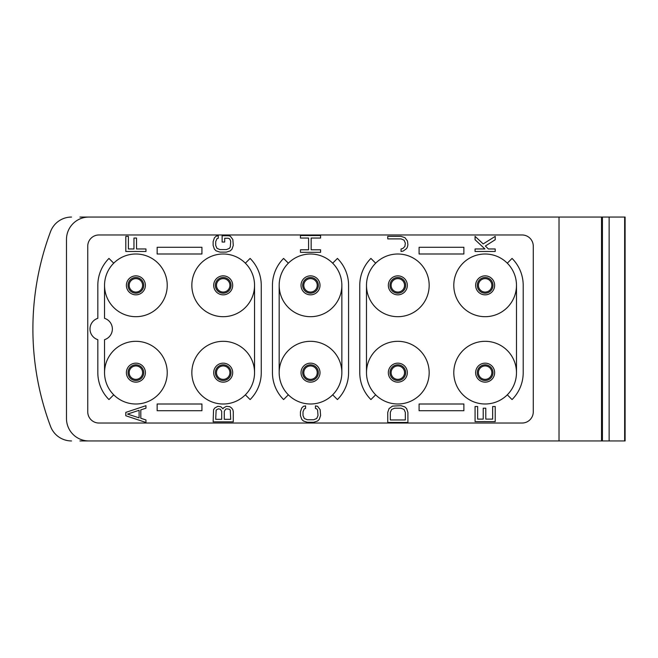 <?xml version="1.0" encoding="UTF-8"?>
<svg xmlns="http://www.w3.org/2000/svg" width="658" height="658" viewBox="0 0 658 658"><rect width="100%" height="100%" fill="white"/><g stroke="black" fill="none" stroke-linecap="round" stroke-linejoin="round"><path stroke-width="0.99" d="M215.363 372.658A7.838 7.838 0 0 0 223.202 380.497A7.838 7.838 0 0 0 231.032 372.658A7.838 7.838 0 0 0 223.202 364.82A7.838 7.838 0 0 0 215.363 372.658M254.547 372.658A31.345 31.345 0 0 1 211.202 401.619A31.345 31.345 0 0 1 223.202 341.313A31.345 31.345 0 0 1 254.547 372.658L254.547 285.342A31.345 31.345 0 0 1 223.202 316.687A31.345 31.345 0 0 1 211.202 256.381A31.345 31.345 0 0 1 245.36 263.184L250.114 258.43A38.057 38.057 0 0 1 261.259 285.342L261.259 372.658A38.057 38.057 0 0 1 250.114 399.571L245.36 394.816M533.276 246.166A11.194 11.194 0 0 0 522.082 234.972L98.947 234.972A11.194 11.194 0 0 0 87.753 246.166L87.753 411.834A11.194 11.194 0 0 0 98.947 423.028L522.082 423.028A11.194 11.194 0 0 0 533.276 411.834L533.276 246.166M288.352 263.184A31.345 31.345 0 0 1 341.856 285.342A31.345 31.345 0 0 1 310.51 316.687A31.345 31.345 0 0 1 288.352 263.184L283.598 258.43A38.057 38.057 0 0 0 272.453 285.342L272.453 372.658A38.057 38.057 0 0 0 283.598 399.571L288.352 394.816A31.345 31.345 0 0 1 310.51 341.313A31.345 31.345 0 0 1 332.677 394.816A31.345 31.345 0 0 1 288.352 394.816M167.231 372.658A31.345 31.345 0 0 1 113.719 394.816A31.345 31.345 0 0 1 135.885 341.313A31.345 31.345 0 0 1 167.231 372.658M167.231 285.342A31.345 31.345 0 0 1 135.885 316.687A31.345 31.345 0 0 1 113.719 263.184A31.345 31.345 0 0 1 167.231 285.342M429.172 372.658A31.345 31.345 0 0 1 375.669 394.816A31.345 31.345 0 0 1 397.827 341.313A31.345 31.345 0 0 1 429.172 372.658M429.172 285.342A31.345 31.345 0 0 1 397.827 316.687A31.345 31.345 0 0 1 375.669 263.184A31.345 31.345 0 0 1 429.172 285.342M453.798 285.342A31.345 31.345 0 0 1 507.302 263.184A31.345 31.345 0 0 1 485.143 316.687A31.345 31.345 0 0 1 453.798 285.342M453.798 372.658A31.345 31.345 0 0 1 485.143 341.313A31.345 31.345 0 0 1 507.302 394.816A31.345 31.345 0 0 1 453.798 372.658M559.02 217.058L625.1 217.058L625.1 440.942L559.02 440.942L559.02 217.058L88.871 217.058A22.388 22.388 0 0 0 66.483 239.446L66.483 418.554A22.388 22.388 0 0 0 88.871 440.942L568.01 440.942M79.914 217.058L105.412 217.058M79.914 440.942L105.412 440.942M624.648 217.058L624.648 440.942M609.135 217.058L609.135 440.942M602.415 217.058L602.415 440.942M601.519 217.058L601.519 440.942M71.516 440.942A22.388 22.388 0 0 1 50.551 426.409A277.61 277.61 0 0 1 50.551 231.591A22.388 22.388 0 0 1 71.516 217.058M332.677 394.816L337.431 399.571A38.057 38.057 0 0 0 348.576 372.658L348.576 285.342A38.057 38.057 0 0 0 337.431 258.43L332.677 263.184M341.856 285.342L341.856 372.658M302.68 372.658A7.838 7.838 0 0 0 310.51 380.497A7.838 7.838 0 0 0 318.349 372.658A7.838 7.838 0 0 0 310.51 364.82A7.838 7.838 0 0 0 302.68 372.658M303.799 372.658A6.72 6.72 0 0 1 310.51 365.938A6.72 6.72 0 0 1 317.23 372.658A6.72 6.72 0 0 1 310.51 379.37A6.72 6.72 0 0 1 303.799 372.658M303.799 285.342A6.72 6.72 0 0 1 310.51 278.63A6.72 6.72 0 0 1 317.23 285.342A6.72 6.72 0 0 1 310.51 292.062A6.72 6.72 0 0 1 303.799 285.342A6.72 6.72 0 0 0 310.51 292.062A6.72 6.72 0 0 0 317.23 285.342A6.72 6.72 0 0 0 310.51 278.63A6.72 6.72 0 0 0 303.799 285.342M302.68 285.342A7.838 7.838 0 0 0 310.51 293.18A7.838 7.838 0 0 0 318.349 285.342A7.838 7.838 0 0 0 310.51 277.503A7.838 7.838 0 0 0 302.68 285.342A7.838 7.838 0 0 1 310.51 277.503A7.838 7.838 0 0 1 318.349 285.342A7.838 7.838 0 0 1 310.51 293.18A7.838 7.838 0 0 1 302.68 285.342M279.173 372.658L279.173 285.342M245.36 263.184A31.345 31.345 0 0 1 254.547 285.342M215.363 285.342A7.838 7.838 0 0 1 223.202 277.503A7.838 7.838 0 0 1 231.032 285.342A7.838 7.838 0 0 1 223.202 293.18A7.838 7.838 0 0 1 215.363 285.342M216.482 285.342A6.72 6.72 0 0 1 223.202 278.63A6.72 6.72 0 0 1 229.913 285.342A6.72 6.72 0 0 1 223.202 292.062A6.72 6.72 0 0 1 216.482 285.342A6.72 6.72 0 0 0 223.202 292.062A6.72 6.72 0 0 0 229.913 285.342A6.72 6.72 0 0 1 223.202 292.062A6.72 6.72 0 0 1 216.482 285.342M216.482 372.658A6.72 6.72 0 0 0 223.202 379.37A6.72 6.72 0 0 0 229.913 372.658A6.72 6.72 0 0 0 223.202 365.938A6.72 6.72 0 0 0 216.482 372.658A6.72 6.72 0 0 0 223.202 379.37A6.72 6.72 0 0 0 229.913 372.658A6.72 6.72 0 0 1 223.202 379.37A6.72 6.72 0 0 1 216.482 372.658A6.72 6.72 0 0 1 223.202 365.938A6.72 6.72 0 0 1 229.913 372.658M129.165 285.342A6.72 6.72 0 0 1 135.885 278.63A6.72 6.72 0 0 1 142.605 285.342A6.72 6.72 0 0 1 135.885 292.062A6.72 6.72 0 0 1 129.165 285.342A6.72 6.72 0 0 0 135.885 292.062A6.72 6.72 0 0 0 142.605 285.342A6.72 6.72 0 0 0 135.885 278.63A6.72 6.72 0 0 0 129.165 285.342M128.047 285.342A7.838 7.838 0 0 0 135.885 293.18A7.838 7.838 0 0 0 143.724 285.342A7.838 7.838 0 0 0 135.885 277.503A7.838 7.838 0 0 0 128.047 285.342A7.838 7.838 0 0 1 135.885 277.503A7.838 7.838 0 0 1 143.724 285.342A7.838 7.838 0 0 1 135.885 293.18A7.838 7.838 0 0 1 128.047 285.342M104.54 372.658L104.54 339.676A11.194 11.194 0 0 0 104.54 318.324L104.54 285.342M113.719 394.816L108.973 399.571A38.057 38.057 0 0 1 97.828 372.658L97.828 339.676A11.194 11.194 0 0 1 97.828 318.324L97.828 285.342A38.057 38.057 0 0 1 108.973 258.43L113.719 263.184M128.047 372.658A7.838 7.838 0 0 0 135.885 380.497A7.838 7.838 0 0 0 143.724 372.658A7.838 7.838 0 0 0 135.885 364.82A7.838 7.838 0 0 0 128.047 372.658M129.165 372.658A6.72 6.72 0 0 1 135.885 365.938A6.72 6.72 0 0 1 142.605 372.658A6.72 6.72 0 0 1 135.885 379.37A6.72 6.72 0 0 1 129.165 372.658M375.669 263.184L370.915 258.43A38.057 38.057 0 0 0 359.77 285.342L359.77 372.658A38.057 38.057 0 0 0 370.915 399.571L375.669 394.816M389.988 285.342A7.838 7.838 0 0 1 397.827 277.503A7.838 7.838 0 0 1 405.665 285.342A7.838 7.838 0 0 1 397.827 293.18A7.838 7.838 0 0 1 389.988 285.342M391.115 285.342A6.72 6.72 0 0 1 397.827 278.63A6.72 6.72 0 0 1 404.547 285.342A6.72 6.72 0 0 1 397.827 292.062A6.72 6.72 0 0 1 391.115 285.342A6.72 6.72 0 0 0 397.827 292.062A6.72 6.72 0 0 0 404.547 285.342A6.72 6.72 0 0 1 397.827 292.062A6.72 6.72 0 0 1 391.115 285.342M391.115 372.658A6.72 6.72 0 0 0 397.827 379.37A6.72 6.72 0 0 0 404.547 372.658A6.72 6.72 0 0 0 397.827 365.938A6.72 6.72 0 0 0 391.115 372.658A6.72 6.72 0 0 0 397.827 379.37A6.72 6.72 0 0 0 404.547 372.658A6.72 6.72 0 0 1 397.827 379.37A6.72 6.72 0 0 1 391.115 372.658A6.72 6.72 0 0 1 397.827 365.938A6.72 6.72 0 0 1 404.547 372.658M389.988 372.658A7.838 7.838 0 0 0 397.827 380.497A7.838 7.838 0 0 0 405.665 372.658A7.838 7.838 0 0 0 397.827 364.82A7.838 7.838 0 0 0 389.988 372.658A7.838 7.838 0 0 1 397.827 364.82A7.838 7.838 0 0 1 405.665 372.658A7.838 7.838 0 0 1 397.827 380.497A7.838 7.838 0 0 1 389.988 372.658M366.481 372.658L366.481 285.342M478.424 372.658A6.72 6.72 0 0 1 485.143 365.938A6.72 6.72 0 0 1 491.855 372.658A6.72 6.72 0 0 1 485.143 379.37A6.72 6.72 0 0 1 478.424 372.658A6.72 6.72 0 0 0 485.143 379.37A6.72 6.72 0 0 0 491.855 372.658A6.72 6.72 0 0 0 485.143 365.938A6.72 6.72 0 0 0 478.424 372.658M477.305 372.658A7.838 7.838 0 0 0 485.143 380.497A7.838 7.838 0 0 0 492.982 372.658A7.838 7.838 0 0 0 485.143 364.82A7.838 7.838 0 0 0 477.305 372.658A7.838 7.838 0 0 1 485.143 364.82A7.838 7.838 0 0 1 492.982 372.658A7.838 7.838 0 0 1 485.143 380.497A7.838 7.838 0 0 1 477.305 372.658M516.489 285.342L516.489 372.658M507.302 263.184L512.056 258.43A38.057 38.057 0 0 1 523.2 285.342L523.2 372.658A38.057 38.057 0 0 1 512.056 399.571L507.302 394.816M477.305 285.342A7.838 7.838 0 0 1 485.143 277.503A7.838 7.838 0 0 1 492.982 285.342A7.838 7.838 0 0 1 485.143 293.18A7.838 7.838 0 0 1 477.305 285.342M478.424 285.342A6.72 6.72 0 0 1 485.143 278.63A6.72 6.72 0 0 1 491.855 285.342A6.72 6.72 0 0 1 485.143 292.062A6.72 6.72 0 0 1 478.424 285.342M125.81 412.393L125.81 415.757L145.961 422.469L145.961 419.952L140.812 418.274L140.812 409.876L145.961 408.199L145.961 405.682L125.81 412.393M127.529 414.079L139.101 410.296L139.101 417.855L127.529 414.079M222.988 408.832L220.841 406.726L217.839 406.307L214.837 407.985L213.554 409.671L213.126 421.844L233.277 421.844L233.277 411.768L232.85 409.671L231.558 407.985L229.848 406.726L226.418 406.307L223.416 407.985L222.988 408.832M215.701 419.319L216.128 410.09L218.267 408.832L220.414 409.251L221.697 411.349L221.697 419.319L215.701 419.319M226.846 408.832L229.42 409.251L230.275 410.09L230.703 419.319L224.271 419.319L224.271 411.349L225.554 409.251L226.846 408.832M315.445 405.887L315.445 408.412L316.728 408.832L317.592 410.09L318.02 415.543L316.728 418.48L313.726 419.746L307.302 419.746L304.3 418.48L303.009 415.543L303.009 411.768L304.3 408.832L305.583 408.412L305.583 405.887L303.437 406.307L301.726 407.985L300.443 411.768L300.443 415.543L301.726 419.319L303.437 421.005L307.302 422.263L313.726 422.263L317.592 421.005L319.303 419.319L320.586 415.543L320.158 409.671L317.592 406.307L315.445 405.887M387.751 412.393L387.751 422.469L407.902 422.469L407.902 412.393L406.619 408.618L404.9 406.94L401.043 405.682L392.472 406.101L389.043 408.618L387.751 412.393M390.326 419.952L390.326 412.393L391.609 409.457L394.611 408.199L401.043 408.199L404.045 409.457L405.328 412.393L405.328 419.952L390.326 419.952M492.645 406.521L492.645 419.113L485.785 419.113L485.785 408.199L483.211 408.199L483.211 419.113L477.642 419.113L477.642 406.521L475.068 406.521L475.068 421.63L495.219 421.63L495.219 406.521L492.645 406.521M145.961 248.963L136.527 248.963L136.527 238.048L133.961 238.048L133.961 248.963L128.384 248.963L128.384 236.37L125.81 236.37L125.81 251.479L145.961 251.479L145.961 248.963M228.556 235.737L222.124 235.737L222.124 242.037L224.699 242.037L224.699 238.254L228.129 238.254L229.42 238.681L230.275 239.94L230.703 241.618L230.275 247.071L229.42 248.329L226.418 249.588L219.986 249.588L216.984 248.329L215.701 245.393L215.701 241.618L216.984 238.681L218.267 238.254L218.267 235.737L216.128 236.156L214.409 237.834L213.126 241.618L213.126 245.393L214.409 249.168L216.128 250.854L219.986 252.113L226.418 252.113L230.275 250.854L231.986 249.168L233.277 245.393L232.85 239.52L230.275 236.156L228.556 235.737M320.586 249.801L311.16 249.801L311.16 238.048L320.586 238.048L320.586 235.531L300.443 235.531L300.443 238.048L308.586 238.048L308.586 249.801L300.443 249.801L300.443 252.318L320.586 252.318L320.586 249.801M401.043 248.963L401.043 251.479L403.19 251.06L406.619 248.543L407.475 246.865L407.902 244.768L407.475 240.984L404.9 237.628L401.043 236.37L387.751 236.37L387.751 238.887L401.043 238.887L404.045 240.145L405.328 243.082L404.9 246.446L402.762 248.543L401.043 248.963M495.219 248.963L488.359 248.963L485.357 246.026L495.219 239.726L495.219 236.37L483.211 243.921L475.068 236.37L475.068 239.726L484.93 248.963L475.068 248.963L475.068 251.479L495.219 251.479L495.219 248.963M157.155 410.715L201.932 410.715L201.932 404.004L157.155 404.004L157.155 410.715M157.155 247.285L157.155 253.996L201.932 253.996L201.932 247.285L157.155 247.285M463.874 410.715L463.874 404.004L419.097 404.004L419.097 410.715L463.874 410.715M463.874 247.285L419.097 247.285L419.097 253.996L463.874 253.996L463.874 247.285M213.702 372.658A9.492 9.492 0 0 0 223.202 382.15A9.492 9.492 0 0 0 232.693 372.658A9.492 9.492 0 0 0 223.202 363.158A9.492 9.492 0 0 0 213.702 372.658M301.019 372.658A9.492 9.492 0 0 1 310.51 363.158A9.492 9.492 0 0 1 320.01 372.658A9.492 9.492 0 0 1 310.51 382.15A9.492 9.492 0 0 1 301.019 372.658M301.019 285.342A9.492 9.492 0 0 0 310.51 294.842A9.492 9.492 0 0 0 320.01 285.342A9.492 9.492 0 0 0 310.51 275.85A9.492 9.492 0 0 0 301.019 285.342M213.702 285.342A9.492 9.492 0 0 0 223.202 294.842A9.492 9.492 0 0 0 232.693 285.342A9.492 9.492 0 0 0 223.202 275.85A9.492 9.492 0 0 0 213.702 285.342M126.394 285.342A9.492 9.492 0 0 0 135.885 294.842A9.492 9.492 0 0 0 145.385 285.342A9.492 9.492 0 0 0 135.885 275.85A9.492 9.492 0 0 0 126.394 285.342M126.394 372.658A9.492 9.492 0 0 1 135.885 363.158A9.492 9.492 0 0 1 145.385 372.658A9.492 9.492 0 0 1 135.885 382.15A9.492 9.492 0 0 1 126.394 372.658M388.335 285.342A9.492 9.492 0 0 0 397.827 294.842A9.492 9.492 0 0 0 407.327 285.342A9.492 9.492 0 0 0 397.827 275.85A9.492 9.492 0 0 0 388.335 285.342M388.335 372.658A9.492 9.492 0 0 0 397.827 382.15A9.492 9.492 0 0 0 407.327 372.658A9.492 9.492 0 0 0 397.827 363.158A9.492 9.492 0 0 0 388.335 372.658M475.644 372.658A9.492 9.492 0 0 0 485.143 382.15A9.492 9.492 0 0 0 494.635 372.658A9.492 9.492 0 0 0 485.143 363.158A9.492 9.492 0 0 0 475.644 372.658M475.644 285.342A9.492 9.492 0 0 0 485.143 294.842A9.492 9.492 0 0 0 494.635 285.342A9.492 9.492 0 0 0 485.143 275.85A9.492 9.492 0 0 0 475.644 285.342"/></g></svg>
